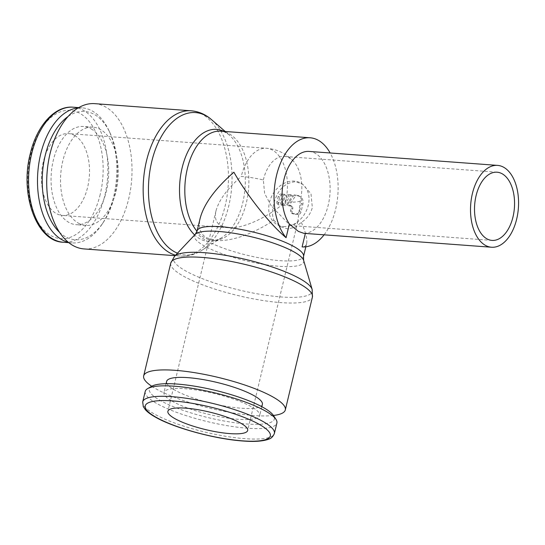 <?xml version="1.0" encoding="UTF-8"?>
<svg xmlns="http://www.w3.org/2000/svg" width="545" height="545" viewBox="0 0 545 545"><rect width="100%" height="100%" fill="white"/><g stroke="black" fill="none" stroke-linecap="round" stroke-linejoin="round"><path stroke-width="0.41" stroke-dasharray="2.73 2.04" d="M94.748 103.652A72.832 42.442 -85.8 0 1 105.955 107.181A72.832 42.442 -85.8 0 1 130.568 189.272A72.832 42.442 -85.8 0 1 83.984 248.922M211.596 119.696A71.368 41.59 -85.8 0 1 212.216 120.247A71.368 41.59 -85.8 0 1 228.764 205.901A71.368 41.59 -85.8 0 1 202.611 249.821A71.368 41.59 -85.8 0 1 201.922 250.271A71.368 41.59 -85.8 0 1 177.486 253.18M223.866 131.393A56.176 32.734 -85.8 0 1 225.208 132.101A56.176 32.734 -85.8 0 1 229.22 134.976A56.176 32.734 -85.8 0 1 229.711 135.405A56.176 32.734 -85.8 0 1 242.736 202.835A56.176 32.734 -85.8 0 1 222.149 237.402A56.176 32.734 -85.8 0 1 221.604 237.756A56.176 32.734 -85.8 0 1 199.62 238.703A56.176 32.734 -85.8 0 1 194.667 234.977M151.735 386.248A72.832 15.955 -166.5 0 0 155.461 388.551A72.832 15.955 -166.5 0 0 273.447 415.467M174.468 256.375L174.441 256.409A71.368 15.635 -166.5 0 0 185 270.545A71.368 15.635 -166.5 0 0 281.363 296.971A71.368 15.635 -166.5 0 0 312.156 289.47L312.142 289.429M195.233 234.37A56.176 12.303 -166.5 0 0 203.544 245.502A56.176 12.303 -166.5 0 0 279.394 266.307A56.176 12.303 -166.5 0 0 303.633 260.401M145.222 391.426A67.703 14.831 -166.5 0 0 156.183 403.164A67.703 14.831 -166.5 0 0 228.484 425.89A67.703 14.831 -166.5 0 0 276.894 423.036M151.619 386.31A64.324 14.088 -166.5 0 0 159.699 400.153A64.324 14.088 -166.5 0 0 235.099 422.756A64.324 14.088 -166.5 0 0 273.515 415.576M262.377 404.417A49.241 10.784 13.5 0 1 227.163 406.495A49.241 10.784 13.5 0 1 174.584 389.968A49.241 10.784 13.5 0 1 166.613 381.425M171.92 401.059A49.241 10.784 -166.5 0 0 224.499 417.586A49.241 10.784 -166.5 0 0 259.713 415.515A49.241 10.784 -166.5 0 0 251.736 406.972A49.241 10.784 -166.5 0 0 199.157 390.445A49.241 10.784 -166.5 0 0 163.95 392.523A49.241 10.784 -166.5 0 0 171.92 401.059M78.276 107.896A67.703 39.451 -85.8 0 1 82.145 107.862A67.703 39.451 -85.8 0 1 92.568 111.146A67.703 39.451 -85.8 0 1 108.843 130.405A67.703 39.451 -85.8 0 1 101.867 224.533A67.703 39.451 -85.8 0 1 72.144 242.9A67.703 39.451 -85.8 0 1 68.316 242.293M68.111 116.473A64.324 37.482 -85.8 0 1 94.537 114.559A64.324 37.482 -85.8 0 1 110.001 132.857A64.324 37.482 -85.8 0 1 103.373 222.285A64.324 37.482 -85.8 0 1 65.237 236.612A64.324 37.482 -85.8 0 1 59.534 232.313M78.153 223.007A49.241 28.694 94.2 0 0 85.729 225.392A49.241 28.694 94.2 0 0 117.223 185.068A49.241 28.694 94.2 0 0 100.58 129.567A49.241 28.694 94.2 0 0 93.004 127.183A49.241 28.694 94.2 0 0 61.51 167.506A49.241 28.694 94.2 0 0 78.153 223.007M91.104 128.865A49.241 28.694 -85.8 0 1 107.74 184.367A49.241 28.694 -85.8 0 1 76.252 224.69A49.241 28.694 -85.8 0 1 68.67 222.299A49.241 28.694 -85.8 0 1 52.034 166.804A49.241 28.694 -85.8 0 1 83.528 126.481A49.241 28.694 -85.8 0 1 91.104 128.865M273.917 220.364L280.655 226.706L287.481 228.866L294.954 227.428L301.351 222.401C306.964 218.77 310.623 213.838 312.333 207.591L311.004 193.748L302.277 183.917L295.41 181.737C284.34 182.779 277.051 190.437 273.536 204.716C272.05 210.976 272.18 216.195 273.917 220.364C251.606 234.445 232.524 241.19 216.665 240.583L206.603 237.804C200.219 233.969 198.087 227.381 200.213 218.048M301.351 222.401C305.765 232.334 307.516 239.398 306.61 243.588C306.024 245.952 304.526 247.062 302.1 246.912M305.336 233.437L303.803 233.321M309.117 151.421A41.032 23.912 -85.8 0 1 315.432 153.411A41.032 23.912 -85.8 0 1 329.575 197.692A41.032 23.912 -85.8 0 1 305.384 233.246M263.337 179.939A34.192 19.927 -85.8 0 1 284.32 156.442A34.192 19.927 -85.8 0 1 289.579 158.105A34.192 19.927 -85.8 0 1 293.462 161.245A34.192 19.927 -85.8 0 1 300.247 201.153L297.877 221.386L293.285 225.684L288.877 224.09L271.39 206.133L264.625 193.434L263.337 179.939A41.032 8.986 13.5 0 0 241.265 176.451C227.367 188.611 218.947 200.07 216.011 210.826C214.417 217.83 216.018 222.769 220.807 225.65L228.348 227.728C242.498 229.002 267.05 217.918 285.553 201.916A41.032 23.912 94.2 0 0 272.752 150.25A41.032 23.912 94.2 0 0 266.437 148.26A41.032 23.912 94.2 0 0 241.265 176.451M74.822 135.582A41.032 23.912 94.2 0 0 68.507 133.593A41.032 23.912 94.2 0 0 42.265 167.199A41.032 23.912 94.2 0 0 56.128 213.449A41.032 23.912 94.2 0 0 62.443 215.439A41.032 23.912 94.2 0 0 88.692 181.832A41.032 23.912 94.2 0 0 74.822 135.582M324.084 234.827A54.711 31.883 94.2 0 0 330.147 152.982M283.42 226.529A23.939 18.734 -60.1 0 0 306.985 209.294A23.939 18.734 -60.1 0 0 300.806 183.072A23.939 18.734 -60.1 0 0 294.327 181.11A23.939 18.734 -60.1 0 0 270.763 198.346A23.939 18.734 -60.1 0 0 276.949 224.574A23.939 18.734 -60.1 0 0 283.42 226.529M282.555 194.844A2.739 2.139 -60.1 0 0 279.714 197.276L278.468 202.468A2.739 2.139 -60.1 0 0 279.251 205.172L285.88 195.096L282.555 194.844L281.077 194A2.739 2.139 -60.1 0 0 278.236 196.432L276.996 201.623L278.468 202.468M294.116 194.967L287.488 205.043L289.674 205.199A2.739 2.139 119.9 0 1 290.41 205.424A2.739 2.139 119.9 0 1 291.268 207.958L290.642 210.554A2.739 2.139 -60.1 0 0 291.5 213.095A2.739 2.139 -60.1 0 0 292.236 213.32L296.671 213.647A2.739 2.139 -60.1 0 0 299.512 211.215L301.378 203.428A8.209 6.424 -60.1 0 0 298.817 195.819A8.209 6.424 -60.1 0 0 296.596 195.151L294.116 194.967L295.588 195.812L288.966 205.887L291.146 206.051A2.739 2.139 119.9 0 1 291.888 206.276A2.739 2.139 119.9 0 1 292.74 208.81L292.12 211.405A2.739 2.139 -60.1 0 0 292.972 213.94A2.739 2.139 -60.1 0 0 293.714 214.165L298.149 214.492A2.739 2.139 -60.1 0 0 300.99 212.059L302.857 204.28A8.209 6.424 -60.1 0 0 300.295 196.67A8.209 6.424 -60.1 0 0 298.074 195.996L295.588 195.812M287.488 205.043L288.966 205.887M282.31 205.397L285.907 205.663L292.536 195.587L288.939 195.321L282.31 205.397L280.832 204.545L284.429 204.811L285.907 205.663M284.429 204.811L291.057 194.735L292.536 195.587M291.057 194.735L287.46 194.47L288.939 195.321M287.46 194.47L280.832 204.545M276.996 201.623A2.739 2.139 -60.1 0 0 277.78 204.321L279.251 205.172M277.78 204.321L284.408 194.245L285.88 195.096M284.408 194.245L281.077 194M191.193 110.798A72.832 42.442 -85.8 0 1 202.399 114.327A72.832 42.442 -85.8 0 1 225.119 206.03A72.832 42.442 -85.8 0 1 180.429 256.068A72.832 42.442 -85.8 0 1 175.565 255.217M229.711 135.405C226.488 132.646 223.545 131.229 220.889 131.168A54.711 31.883 -85.8 0 1 229.309 133.825A54.711 31.883 -85.8 0 1 246.374 202.706A54.711 31.883 -85.8 0 1 212.809 240.297A54.711 31.883 -85.8 0 1 204.389 237.64A54.711 31.883 -85.8 0 1 197.018 231.298M170.776 263.017A72.832 15.955 -166.5 0 0 182.568 275.647A72.832 15.955 -166.5 0 0 280.907 302.618A72.832 15.955 -166.5 0 0 312.421 297.025M197.12 230.916A54.711 11.983 -166.5 0 0 205.983 240.4A54.711 11.983 -166.5 0 0 279.851 260.66A54.711 11.983 -166.5 0 0 303.524 256.457M142.715 401.869A67.703 14.831 -166.5 0 0 153.676 413.614A67.703 14.831 -166.5 0 0 245.093 438.684A67.703 14.831 -166.5 0 0 274.387 433.479M73.221 107.202A67.703 39.451 -85.8 0 1 83.644 110.485A67.703 39.451 -85.8 0 1 104.763 195.723A67.703 39.451 -85.8 0 1 63.22 242.239M100.191 194.47A64.324 37.482 -85.8 0 1 50.828 235.542A64.324 37.482 -85.8 0 1 30.765 154.562A64.324 37.482 -85.8 0 1 80.129 113.489A64.324 37.482 -85.8 0 1 100.191 194.47M278.236 196.432L279.714 197.276M292.236 213.32L293.714 214.165M290.642 210.554L292.12 211.405M296.596 195.151L298.074 195.996M289.674 205.199L291.146 206.051M291.268 207.958L292.74 208.81M296.671 213.647L298.149 214.492M299.512 211.215L300.99 212.059M301.378 203.428L302.857 204.28M300.247 201.153A41.032 8.986 13.5 0 1 285.553 201.916M202.611 249.821C195.675 254.467 188.277 256.552 180.429 256.068L175.129 255.673M212.216 120.247L211.76 119.839M229.22 134.976L225.201 131.488M221.604 237.756L201.922 250.271M222.149 237.402C218.559 239.664 215.445 240.624 212.809 240.297L216.665 240.583M261.825 406.699L259.713 415.515M72.144 242.9L68.759 242.654M110.001 132.857L108.843 130.405M103.373 222.285L101.867 224.533M85.729 225.392L76.252 224.69M306.61 243.588L305.84 246.803M497.067 172.206L284.32 156.442M293.462 161.245A41.032 41.032 0 0 0 266.437 148.26L68.507 133.593M216.011 210.826L167.88 411.312M302.277 183.917L300.806 183.072M291.5 213.095L292.972 213.94M290.41 205.424L291.888 206.276M298.817 195.819L300.295 196.67M280.655 226.706L276.949 224.574M297.877 221.386L247.682 430.468M228.348 227.728L62.443 215.439M492.012 240.406L293.285 225.684M93.004 127.183L83.528 126.481M82.145 107.862L78.766 107.61M166.068 383.707L163.95 392.523"/><path stroke-width="0.82" d="M175.129 255.673L83.984 248.922A72.832 42.442 -85.8 0 1 72.778 245.386A72.832 42.442 -85.8 0 1 48.164 163.302A72.832 42.442 -85.8 0 1 94.748 103.652L191.193 110.798A72.832 42.442 -85.8 0 0 146.503 160.836A72.832 42.442 -85.8 0 0 169.222 252.533A72.832 42.442 -85.8 0 0 175.565 255.217M177.486 253.18A71.368 41.59 -85.8 0 1 173.984 251.477A71.368 41.59 -85.8 0 1 151.728 161.62A71.368 41.59 -85.8 0 1 206.501 116.051A71.368 41.59 -85.8 0 1 211.596 119.696L225.201 131.488M194.667 234.977A56.176 32.734 -85.8 0 1 182.098 167.976A56.176 32.734 -85.8 0 1 223.866 131.393M273.447 415.467A72.832 15.955 -166.5 0 0 285.314 409.929A72.832 15.955 -166.5 0 0 273.522 397.298A72.832 15.955 -166.5 0 0 195.75 372.848A72.832 15.955 -166.5 0 0 143.669 375.921A72.832 15.955 -166.5 0 0 151.735 386.248M312.156 289.47A71.368 15.635 -166.5 0 0 312.128 289.381A71.368 15.635 -166.5 0 0 300.683 279.115A71.368 15.635 -166.5 0 0 204.327 252.689A71.368 15.635 -166.5 0 0 174.509 256.341A71.368 15.635 -166.5 0 0 174.441 256.409M312.142 289.429L303.633 260.401A56.176 12.303 -166.5 0 0 303.613 260.333A56.176 12.303 -166.5 0 0 294.607 252.253A56.176 12.303 -166.5 0 0 218.756 231.448A56.176 12.303 -166.5 0 0 195.28 234.323A56.176 12.303 -166.5 0 0 195.233 234.37L174.468 256.375M274.387 433.479L276.894 423.036A67.703 14.831 -166.5 0 0 275.988 419.398A67.703 14.831 -166.5 0 0 265.933 411.298A67.703 14.831 -166.5 0 0 200.928 389.873A67.703 14.831 -166.5 0 0 147.681 388.592A67.703 14.831 -166.5 0 0 145.222 391.426L142.715 401.869A67.703 14.831 -166.5 0 1 172.009 396.671A67.703 14.831 -166.5 0 1 263.426 421.741A67.703 14.831 -166.5 0 1 274.387 433.479C273.025 436.695 271.035 438.63 268.406 439.284C261.075 441.872 250.693 441.593 243.016 441.007C215.704 439.188 174.918 428.186 155.972 417.45C151.272 414.868 147.77 412.333 145.474 409.826L143.301 406.665L142.715 401.869M275.988 419.398L273.515 415.576A64.324 14.088 -166.5 0 0 263.957 407.878A64.324 14.088 -166.5 0 0 202.209 387.529A64.324 14.088 -166.5 0 0 151.619 386.31L147.681 388.592M166.068 383.707L166.613 381.425A49.241 10.784 13.5 0 1 201.82 379.354A49.241 10.784 13.5 0 1 254.399 395.881A49.241 10.784 13.5 0 1 262.377 404.417L261.825 406.699M68.316 242.293A67.703 39.451 -85.8 0 1 61.721 239.616A67.703 39.451 -85.8 0 1 38.388 166.579A67.703 39.451 -85.8 0 1 78.276 107.896M324.084 234.827A54.711 31.883 94.2 0 1 302.1 246.912L305.336 233.437M491.508 247.232L303.803 233.321L298.401 231.4L289.361 224.036A41.032 23.912 -85.8 0 1 284.422 177.738A41.032 23.912 -85.8 0 1 309.117 151.421L497.571 165.387A41.032 23.912 94.2 0 0 471.33 198.993A41.032 23.912 94.2 0 0 485.193 245.236A41.032 23.912 94.2 0 0 491.508 247.232A41.032 23.912 94.2 0 0 517.75 213.626A41.032 23.912 94.2 0 0 503.887 167.376A41.032 23.912 94.2 0 0 497.571 165.387M486.746 238.751A34.192 19.927 -85.8 0 1 475.192 200.213A34.192 19.927 -85.8 0 1 497.067 172.206A34.192 19.927 -85.8 0 1 502.327 173.869A34.192 19.927 -85.8 0 1 513.881 212.407A34.192 19.927 -85.8 0 1 492.012 240.406A34.192 19.927 -85.8 0 1 486.746 238.751M229.929 433.616A41.032 8.986 13.5 0 1 187.998 424.398A41.032 8.986 13.5 0 1 167.88 411.312A41.032 8.986 13.5 0 1 185.634 408.157A41.032 8.986 13.5 0 1 227.558 417.375A41.032 8.986 13.5 0 1 247.682 430.468A41.032 8.986 13.5 0 1 229.929 433.616M330.147 152.982A54.711 31.883 94.2 0 0 318.546 140.433A54.711 31.883 94.2 0 0 310.132 137.783A54.711 31.883 94.2 0 0 276.567 175.32A54.711 31.883 94.2 0 0 286.084 237.702C270.027 224.295 247.634 196.207 233.88 172.206C215.35 188.427 204.13 203.701 200.213 218.048L197.12 230.916L195.28 234.323M289.361 224.036L286.084 237.702M59.534 232.313A64.324 37.482 -85.8 0 1 42.51 172.813A64.324 37.482 -85.8 0 1 68.111 116.473M197.018 231.298A54.711 31.883 -85.8 0 1 187.323 168.759A54.711 31.883 -85.8 0 1 220.889 131.168L310.132 137.783M285.314 409.929L312.421 297.025A72.832 15.955 -166.5 0 0 300.629 284.395A72.832 15.955 -166.5 0 0 202.29 257.424A72.832 15.955 -166.5 0 0 170.776 263.017L143.669 375.921M303.613 260.333L303.524 256.457A54.711 11.983 -166.5 0 0 294.661 246.974A54.711 11.983 -166.5 0 0 220.793 226.713A54.711 11.983 -166.5 0 0 197.12 230.916M242.491 440.844A64.324 14.088 -166.5 0 0 259.911 424.753A64.324 14.088 -166.5 0 0 173.065 400.936A64.324 14.088 -166.5 0 0 155.652 417.027A64.324 14.088 -166.5 0 0 242.491 440.844M68.759 242.654L63.22 242.239A67.703 39.451 -85.8 0 1 52.797 238.955A67.703 39.451 -85.8 0 1 31.678 153.717A67.703 39.451 -85.8 0 1 73.221 107.202L78.766 107.61M212.216 120.247C206.037 114.627 199.027 111.48 191.193 110.798M174.509 256.341L170.776 263.017M63.22 242.239C36.665 241.708 19.64 194.333 30.213 153.976C36.713 125.677 54.943 105.43 73.221 107.202M305.84 246.803L303.524 256.457M312.421 297.025L312.128 289.381"/></g></svg>
